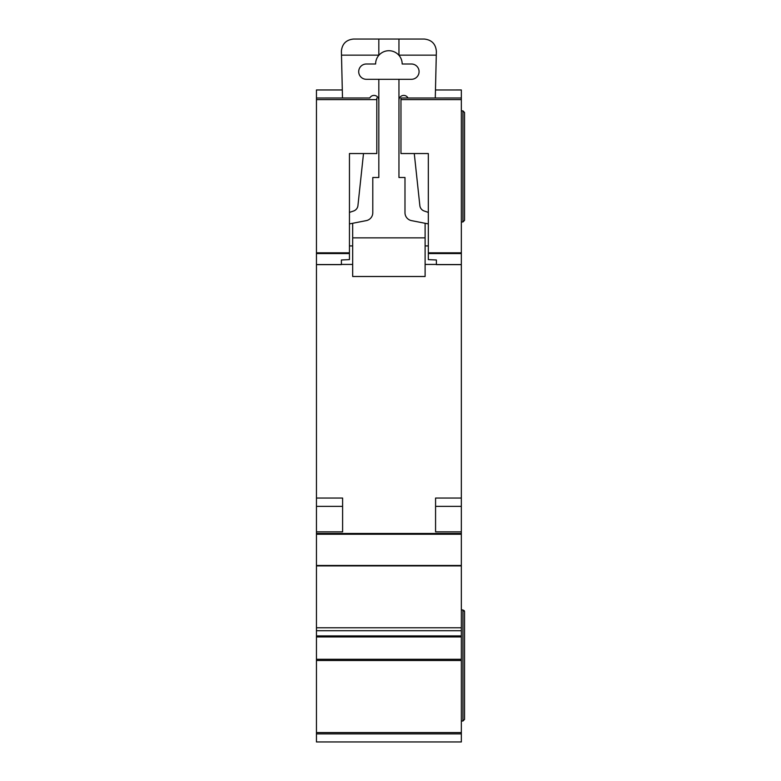 <?xml version="1.0" encoding="UTF-8"?>
<svg xmlns="http://www.w3.org/2000/svg" width="781" height="781" viewBox="0 0 781 781"><rect width="100%" height="100%" fill="white"/><g stroke="black" fill="none" stroke-linecap="round" stroke-linejoin="round"><path stroke-width="1.17" d="M316.451 89.961L342.312 89.961L316.451 89.971L316.451 98.006L342.498 97.996L341.395 51.126C342.166 43.843 346.188 39.821 353.471 39.05L424.308 39.05C431.717 39.86 435.739 43.98 436.374 51.409L435.281 98.006L461.337 97.996L461.337 533.472L316.451 533.472L316.451 741.95L461.337 741.95L461.337 659.281L316.451 659.281M411.431 64.003A7.644 7.644 0 0 1 419.075 71.647A7.644 7.644 0 0 1 411.431 79.301L366.348 79.301A7.644 7.644 0 0 1 358.704 71.647A7.644 7.644 0 0 1 366.348 64.003L375.612 64.003A13.277 13.277 0 0 1 398.954 55.334A13.277 13.277 0 0 1 402.176 64.003L411.431 64.003M363.507 153.545L357.932 205.588A6.443 6.443 0 0 1 353.588 211.007L349.449 212.403M369.774 98.006A4.793 4.793 0 0 1 378.824 100.183M349.449 223.913L366.279 220.623A8.054 8.054 0 0 0 372.791 212.725L372.791 177.502L378.824 177.502L378.824 79.301M352.67 264.427L341.395 264.427M425.108 264.427L436.384 264.427M398.954 79.301L398.954 177.502L404.988 177.502L404.988 212.725A8.054 8.054 0 0 0 411.499 220.623L428.33 223.913M398.954 100.183A4.793 4.793 0 0 1 408.004 98.006M428.33 212.403L424.19 211.007A6.443 6.443 0 0 1 419.846 205.588L414.272 153.545M352.67 223.278L352.67 237.863L425.108 237.863L425.108 223.278M398.954 39.05L398.954 55.334M378.824 39.05L378.824 55.334M341.492 55.148L378.824 55.148M425.108 237.863L425.108 276.503L352.67 276.503L352.67 237.863M352.67 245.917L349.449 245.917M428.33 245.917L425.108 245.917M398.954 55.148L436.286 55.148M369.784 97.996L316.451 98.006L316.451 533.472M316.451 636.935L461.337 636.935L461.337 533.472M461.337 636.935L461.337 659.281M461.337 89.971L435.466 89.971L461.337 89.961L461.337 98.006L400.965 98.006L400.965 153.545L428.33 153.545L428.33 252.819L461.337 252.819M461.337 609.941L462.948 609.941L464.549 611.552L464.217 610.576M461.337 721.019L462.948 721.019L464.549 719.408L464.549 611.552M461.337 110.882L462.948 110.882L464.549 112.493L464.549 220.359L462.948 221.97L464.549 220.359M461.337 221.97L462.948 221.97L462.948 110.882M461.337 733.896L316.451 733.896M461.337 531.861L435.573 531.861L435.573 506.352L461.337 506.352M435.573 531.861L435.573 498.053L461.337 498.053M461.337 264.632L436.384 264.632L436.384 259.985L428.33 259.614L428.33 252.819M407.994 97.996L400.965 98.006M462.948 609.941L462.948 721.019L464.549 719.408M316.451 498.053L342.605 498.053L342.605 531.861L342.605 506.352L316.451 506.352M316.451 531.861L342.605 531.861M376.813 98.006L376.813 153.545L349.449 153.545L349.449 259.614L341.395 259.985L341.395 264.632L316.451 264.632M461.337 660.492L316.451 660.492M316.451 732.588L461.337 732.588M461.337 565.893L316.451 565.893M316.451 627.778L461.337 627.778M461.337 534.253L316.451 534.253M316.451 565.483L461.337 565.483M436.384 264.564L461.337 264.564M461.337 253.561L428.33 253.561M461.337 99.617L400.965 99.617M461.337 635.91L316.451 635.91M316.451 630.716L461.337 630.716M316.451 264.564L341.395 264.564M316.451 253.561L349.449 253.561M316.451 252.819L349.449 252.819M316.451 99.617L376.813 99.617"/></g></svg>
